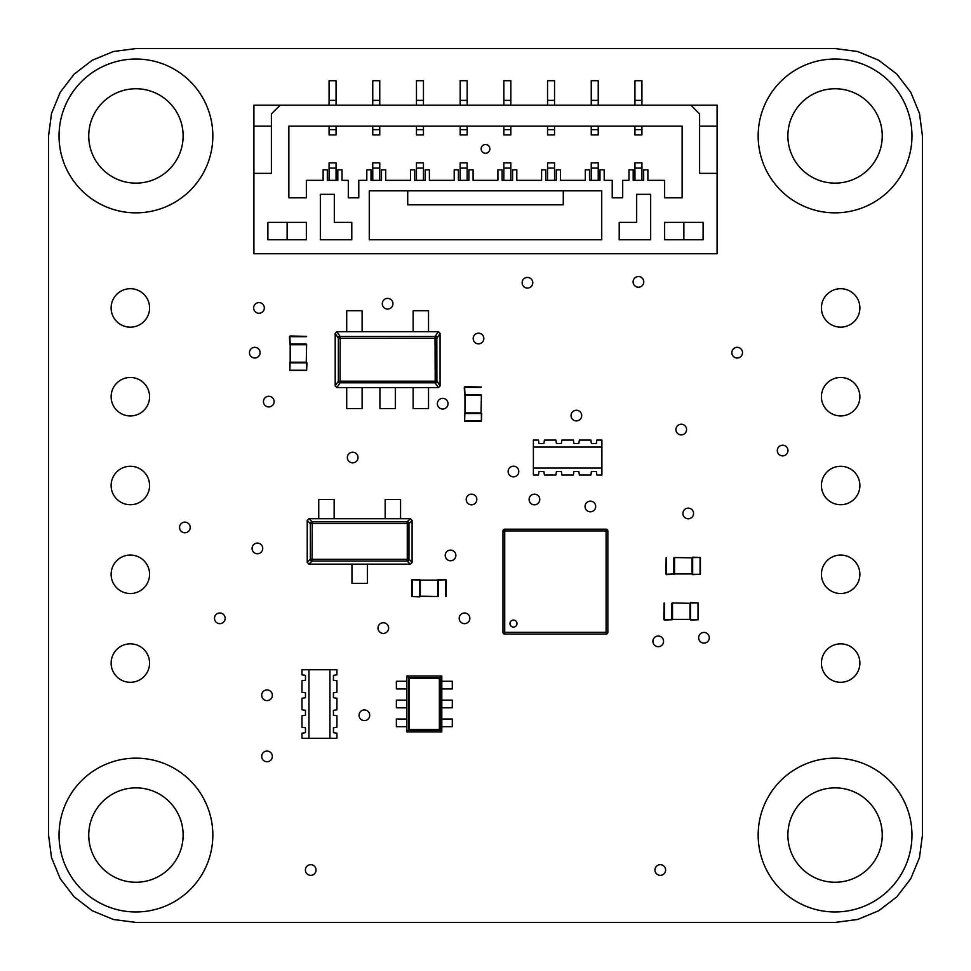 <?xml version="1.0" encoding="UTF-8"?>
<svg xmlns="http://www.w3.org/2000/svg" width="971" height="971" viewBox="0 0 971 971"><rect width="100%" height="100%" fill="white"/><g stroke="black" fill="none" stroke-linecap="round" stroke-linejoin="round"><path stroke-width="1.46" d="M787.869 135.94A47.191 47.191 0 0 0 835.06 183.131A47.191 47.191 0 0 0 882.251 135.94A47.191 47.191 0 0 0 835.06 88.749A47.191 47.191 0 0 0 787.869 135.94M911.963 135.94A76.903 76.903 0 0 0 835.06 59.037A76.903 76.903 0 0 0 758.157 135.94A76.903 76.903 0 0 0 835.06 212.843A76.903 76.903 0 0 0 911.963 135.94M88.749 135.94A47.191 47.191 0 0 0 135.94 183.131A47.191 47.191 0 0 0 183.131 135.94A47.191 47.191 0 0 0 135.94 88.749A47.191 47.191 0 0 0 88.749 135.94M212.843 135.94A76.903 76.903 0 0 0 135.94 59.037A76.903 76.903 0 0 0 59.037 135.94A76.903 76.903 0 0 0 135.94 212.843A76.903 76.903 0 0 0 212.843 135.94M787.869 835.06A47.191 47.191 0 0 0 835.06 882.251A47.191 47.191 0 0 0 882.251 835.06A47.191 47.191 0 0 0 835.06 787.869A47.191 47.191 0 0 0 787.869 835.06M911.963 835.06A76.903 76.903 0 0 0 835.06 758.157A76.903 76.903 0 0 0 758.157 835.06A76.903 76.903 0 0 0 835.06 911.963A76.903 76.903 0 0 0 911.963 835.06M88.749 835.06A47.191 47.191 0 0 0 135.94 882.251A47.191 47.191 0 0 0 183.131 835.06A47.191 47.191 0 0 0 135.94 787.869A47.191 47.191 0 0 0 88.749 835.06M212.843 835.06A76.903 76.903 0 0 0 135.94 758.157A76.903 76.903 0 0 0 59.037 835.06A76.903 76.903 0 0 0 135.94 911.963A76.903 76.903 0 0 0 212.843 835.06M473.18 338.527A5.328 5.328 0 0 0 478.509 343.855A5.328 5.328 0 0 0 483.837 338.527A5.328 5.328 0 0 0 478.509 333.187A5.328 5.328 0 0 0 473.18 338.527M508.136 471.518A5.328 5.328 0 0 0 513.465 476.846A5.328 5.328 0 0 0 518.793 471.518A5.328 5.328 0 0 0 513.465 466.189A5.328 5.328 0 0 0 508.136 471.518M633.104 281.881A5.328 5.328 0 0 0 638.433 287.21A5.328 5.328 0 0 0 643.761 281.881A5.328 5.328 0 0 0 638.433 276.553A5.328 5.328 0 0 0 633.104 281.881M253.649 307.928A5.328 5.328 0 0 0 258.99 313.257A5.328 5.328 0 0 0 264.318 307.928A5.328 5.328 0 0 0 258.99 302.588A5.328 5.328 0 0 0 253.649 307.928M214.506 618.333A5.328 5.328 0 0 0 219.834 623.661A5.328 5.328 0 0 0 225.163 618.333A5.328 5.328 0 0 0 219.834 613.004A5.328 5.328 0 0 0 214.506 618.333M359.064 715.263A5.328 5.328 0 0 0 364.392 720.591A5.328 5.328 0 0 0 369.72 715.263A5.328 5.328 0 0 0 364.392 709.935A5.328 5.328 0 0 0 359.064 715.263M522.119 282.755A5.328 5.328 0 0 0 527.447 288.084A5.328 5.328 0 0 0 532.776 282.755A5.328 5.328 0 0 0 527.447 277.427A5.328 5.328 0 0 0 522.119 282.755M263.444 401.606A5.328 5.328 0 0 0 268.773 406.934A5.328 5.328 0 0 0 274.101 401.606A5.328 5.328 0 0 0 268.773 396.277A5.328 5.328 0 0 0 263.444 401.606M459.198 618.333A5.328 5.328 0 0 0 464.526 623.661A5.328 5.328 0 0 0 469.855 618.333A5.328 5.328 0 0 0 464.526 613.004A5.328 5.328 0 0 0 459.198 618.333M377.974 628.079A5.328 5.328 0 0 0 383.302 633.408A5.328 5.328 0 0 0 388.631 628.079A5.328 5.328 0 0 0 383.302 622.751A5.328 5.328 0 0 0 377.974 628.079M571.057 415.588A5.328 5.328 0 0 0 576.386 420.916A5.328 5.328 0 0 0 581.714 415.588A5.328 5.328 0 0 0 576.386 410.26A5.328 5.328 0 0 0 571.057 415.588M675.925 429.57A5.328 5.328 0 0 0 681.254 434.899A5.328 5.328 0 0 0 686.582 429.57A5.328 5.328 0 0 0 681.254 424.242A5.328 5.328 0 0 0 675.925 429.57M652.9 641.346A5.328 5.328 0 0 0 658.241 646.674A5.328 5.328 0 0 0 663.569 641.346A5.328 5.328 0 0 0 658.241 636.017A5.328 5.328 0 0 0 652.9 641.346M445.216 555.412A5.328 5.328 0 0 0 450.544 560.74A5.328 5.328 0 0 0 455.872 555.412A5.328 5.328 0 0 0 450.544 550.084A5.328 5.328 0 0 0 445.216 555.412M585.04 506.474A5.328 5.328 0 0 0 590.368 511.802A5.328 5.328 0 0 0 595.696 506.474A5.328 5.328 0 0 0 590.368 501.145A5.328 5.328 0 0 0 585.04 506.474M382.295 303.729A5.328 5.328 0 0 0 387.623 309.057A5.328 5.328 0 0 0 392.952 303.729A5.328 5.328 0 0 0 387.623 298.4A5.328 5.328 0 0 0 382.295 303.729M261.697 756.409A5.328 5.328 0 0 0 267.025 761.737A5.328 5.328 0 0 0 272.353 756.409A5.328 5.328 0 0 0 267.025 751.081A5.328 5.328 0 0 0 261.697 756.409M261.697 695.272A5.328 5.328 0 0 0 267.025 700.601A5.328 5.328 0 0 0 272.353 695.272A5.328 5.328 0 0 0 267.025 689.944A5.328 5.328 0 0 0 261.697 695.272M252.072 548.421A5.328 5.328 0 0 0 257.4 553.749A5.328 5.328 0 0 0 262.728 548.421A5.328 5.328 0 0 0 257.4 543.092A5.328 5.328 0 0 0 252.072 548.421M437.375 403.693A5.328 5.328 0 0 0 442.703 409.022A5.328 5.328 0 0 0 448.032 403.693A5.328 5.328 0 0 0 442.703 398.353A5.328 5.328 0 0 0 437.375 403.693M529.11 499.482A5.328 5.328 0 0 0 534.438 504.811A5.328 5.328 0 0 0 539.767 499.482A5.328 5.328 0 0 0 534.438 494.154A5.328 5.328 0 0 0 529.11 499.482M698.647 637.777A5.328 5.328 0 0 0 703.975 643.105A5.328 5.328 0 0 0 709.303 637.777A5.328 5.328 0 0 0 703.975 632.437A5.328 5.328 0 0 0 698.647 637.777M654.952 870.016A5.328 5.328 0 0 0 660.28 875.344A5.328 5.328 0 0 0 665.608 870.016A5.328 5.328 0 0 0 660.28 864.688A5.328 5.328 0 0 0 654.952 870.016M731.855 352.667A5.328 5.328 0 0 0 737.183 357.996A5.328 5.328 0 0 0 742.512 352.667A5.328 5.328 0 0 0 737.183 347.339A5.328 5.328 0 0 0 731.855 352.667M682.916 513.465A5.328 5.328 0 0 0 688.245 518.793A5.328 5.328 0 0 0 693.573 513.465A5.328 5.328 0 0 0 688.245 508.136A5.328 5.328 0 0 0 682.916 513.465M466.189 499.482A5.328 5.328 0 0 0 471.518 504.811A5.328 5.328 0 0 0 476.846 499.482A5.328 5.328 0 0 0 471.518 494.154A5.328 5.328 0 0 0 466.189 499.482M305.392 870.016A5.328 5.328 0 0 0 310.72 875.344A5.328 5.328 0 0 0 316.048 870.016A5.328 5.328 0 0 0 310.72 864.688A5.328 5.328 0 0 0 305.392 870.016M347.339 457.535A5.328 5.328 0 0 0 352.667 462.864A5.328 5.328 0 0 0 357.996 457.535A5.328 5.328 0 0 0 352.667 452.207A5.328 5.328 0 0 0 347.339 457.535M179.55 527.447A5.328 5.328 0 0 0 184.878 532.776A5.328 5.328 0 0 0 190.207 527.447A5.328 5.328 0 0 0 184.878 522.119A5.328 5.328 0 0 0 179.55 527.447M777.298 450.544A5.328 5.328 0 0 0 782.626 455.872A5.328 5.328 0 0 0 787.954 450.544A5.328 5.328 0 0 0 782.626 445.216A5.328 5.328 0 0 0 777.298 450.544M249.462 352.667A5.328 5.328 0 0 0 254.79 357.996A5.328 5.328 0 0 0 260.119 352.667A5.328 5.328 0 0 0 254.79 347.339A5.328 5.328 0 0 0 249.462 352.667M821.43 307.928A19.226 19.226 0 0 0 840.655 327.154A19.226 19.226 0 0 0 859.881 307.928A19.226 19.226 0 0 0 840.655 288.703A19.226 19.226 0 0 0 821.43 307.928M821.43 663.072A19.226 19.226 0 0 0 840.655 682.297A19.226 19.226 0 0 0 859.881 663.072A19.226 19.226 0 0 0 840.655 643.846A19.226 19.226 0 0 0 821.43 663.072M821.43 574.286A19.226 19.226 0 0 0 840.655 593.512A19.226 19.226 0 0 0 859.881 574.286A19.226 19.226 0 0 0 840.655 555.06A19.226 19.226 0 0 0 821.43 574.286M821.43 485.5A19.226 19.226 0 0 0 840.655 504.726A19.226 19.226 0 0 0 859.881 485.5A19.226 19.226 0 0 0 840.655 466.274A19.226 19.226 0 0 0 821.43 485.5M821.43 396.714A19.226 19.226 0 0 0 840.655 415.94A19.226 19.226 0 0 0 859.881 396.714A19.226 19.226 0 0 0 840.655 377.488A19.226 19.226 0 0 0 821.43 396.714M111.119 307.928A19.226 19.226 0 0 0 130.345 327.154A19.226 19.226 0 0 0 149.57 307.928A19.226 19.226 0 0 0 130.345 288.703A19.226 19.226 0 0 0 111.119 307.928M111.119 663.072A19.226 19.226 0 0 0 130.345 682.297A19.226 19.226 0 0 0 149.57 663.072A19.226 19.226 0 0 0 130.345 643.846A19.226 19.226 0 0 0 111.119 663.072M111.119 574.286A19.226 19.226 0 0 0 130.345 593.512A19.226 19.226 0 0 0 149.57 574.286A19.226 19.226 0 0 0 130.345 555.06A19.226 19.226 0 0 0 111.119 574.286M111.119 485.5A19.226 19.226 0 0 0 130.345 504.726A19.226 19.226 0 0 0 149.57 485.5A19.226 19.226 0 0 0 130.345 466.274A19.226 19.226 0 0 0 111.119 485.5M111.119 396.714A19.226 19.226 0 0 0 130.345 415.94A19.226 19.226 0 0 0 149.57 396.714A19.226 19.226 0 0 0 130.345 377.488A19.226 19.226 0 0 0 111.119 396.714M878.755 910.737L857.672 919.464L835.06 922.45L135.94 922.45L113.328 919.464L92.245 910.737L74.148 896.852L60.263 878.755L51.536 857.672L48.55 835.06L48.55 135.94L51.536 113.328L60.263 92.245L74.148 74.148L92.245 60.263L113.328 51.536L135.94 48.55L835.06 48.55L857.672 51.536L878.755 60.263L896.852 74.148L910.737 92.245L919.464 113.328L922.45 135.94L922.45 835.06L919.464 857.672L910.737 878.755L896.852 896.852L878.755 910.737M672.163 602.955L689.993 603.307M690.272 602.955L698.38 602.955L690.624 602.603L689.993 603.234L689.993 619.449L690.624 620.081L698.38 619.729L690.272 619.729M672.515 603.307L672.515 619.377L689.993 619.377M671.811 603.307L671.811 619.377L672.515 619.377M690.624 603.307L690.624 619.377M672.163 619.729L664.48 620.081L663.776 619.377L664.128 602.955M671.811 619.377L664.128 619.729M664.48 603.307L664.48 619.377M698.028 619.377L698.028 603.307M698.38 602.955L698.38 619.729M438.03 596.546L420.2 596.194M419.921 596.546L411.813 596.546L419.569 596.898L420.2 596.267L420.2 580.039L411.813 579.76L419.921 579.76M437.678 596.194L437.678 580.112L420.2 580.112M438.382 596.194L438.382 580.112L437.678 580.112M419.569 596.194L419.569 580.112M438.03 579.76L445.713 579.42L446.417 580.112L446.065 596.546M438.382 580.112L446.065 579.76M445.713 596.194L445.713 580.112M412.165 580.112L412.165 596.194M411.813 596.546L411.813 579.76M674.202 557.524L692.032 557.876M692.311 557.524L700.419 557.524L692.663 557.172L692.032 557.803L692.032 574.019L692.663 574.65L700.419 574.298L692.311 574.298M674.554 557.876L674.554 573.946L692.032 573.946M673.85 557.876L673.85 573.946L674.554 573.946M692.663 557.876L692.663 573.946M674.202 574.298L666.507 574.65L665.815 573.946L666.167 557.524M673.85 573.946L666.167 574.298M666.507 557.876L666.507 573.946M700.067 573.946L700.067 557.876M700.419 557.524L700.419 574.298M481.398 395.076L481.046 412.893M481.398 413.173L481.398 421.293L481.75 413.525L481.118 412.893L464.891 412.893L464.611 421.293L464.611 413.173M481.046 395.415L464.963 395.415L464.963 412.893M481.046 394.724L464.963 394.724L464.963 395.415M481.046 413.525L464.963 413.525M464.611 395.076L464.272 387.38L464.963 386.676L481.398 387.028M464.963 394.724L464.611 387.028M481.046 387.38L464.963 387.38M464.963 420.941L481.046 420.941M481.398 421.293L464.611 421.293M306.618 344.389L306.266 362.207M306.618 362.486L306.618 370.606L306.97 362.838L306.338 362.207L290.111 362.207L289.831 370.606L289.831 362.486M306.266 344.729L290.183 344.729L290.183 362.207M306.266 344.037L290.183 344.037L290.183 344.729M306.266 362.838L290.183 362.838M289.831 344.389L289.492 336.694L290.183 335.99L306.618 336.342M290.183 344.037L289.831 336.342M306.266 336.694L290.183 336.694M290.183 370.254L306.266 370.254M306.618 370.606L289.831 370.606M489.87 148.879A4.37 4.37 0 0 1 485.5 153.248A4.37 4.37 0 0 1 481.131 148.879A4.37 4.37 0 0 1 485.5 144.509A4.37 4.37 0 0 1 489.87 148.879M253.917 253.747L717.083 253.747L717.083 105.184L280.134 105.184L271.394 113.923L271.394 173.348L253.917 173.348L253.917 253.747M706.597 253.747L699.606 253.747M334.315 194.321L320.333 194.321L320.333 239.764L351.793 239.764L351.793 222.371L334.315 222.371L334.315 194.321M366.82 180.339L358.785 180.339L358.785 197.817L348.298 197.817L348.298 180.339L342.01 180.339L342.01 169.852L337.811 169.852L337.811 180.339L327.324 180.339L327.324 169.852L323.125 169.852L323.125 180.339L306.351 180.339L306.351 197.817L288.873 197.817L288.873 126.157L682.128 126.157L682.128 197.817L664.65 197.817L664.65 180.339L647.875 180.339L647.875 169.852L643.676 169.852L643.676 180.339L633.189 180.339L633.189 169.852L628.99 169.852L628.99 180.339L622.702 180.339L622.702 197.817L612.216 197.817L612.216 180.339L604.18 180.339L604.18 169.852L599.981 169.852L599.981 180.339L589.494 180.339L589.494 169.852L585.295 169.852L585.295 180.339L560.485 180.339L560.485 169.852L556.286 169.852L556.286 180.339L545.799 180.339L545.799 169.852L541.6 169.852L541.6 180.339L516.79 180.339L516.79 169.852L512.591 169.852L512.591 180.339L502.104 180.339L502.104 169.852L497.905 169.852L497.905 180.339L473.095 180.339L473.095 169.852L468.896 169.852L468.896 180.339L458.409 180.339L458.409 169.852L454.21 169.852L454.21 180.339L429.4 180.339L429.4 169.852L425.201 169.852L425.201 180.339L414.714 180.339L414.714 169.852L410.515 169.852L410.515 180.339L385.705 180.339L385.705 169.852L381.506 169.852L381.506 180.339L371.019 180.339L371.019 169.852L366.82 169.852L366.82 180.339M267.899 222.371L267.899 239.764L306.351 239.764L306.351 222.371L267.899 222.371M601.729 190.826L601.729 239.764L369.271 239.764L369.271 190.826L601.729 190.826M664.65 239.764L664.65 222.371L703.101 222.371L703.101 239.764L664.65 239.764M650.667 194.321L650.667 239.764L619.207 239.764L619.207 222.371L636.685 222.371L636.685 194.321L650.667 194.321M717.083 173.348L699.606 173.348L699.606 113.923L690.867 105.184M280.134 105.184L253.917 105.184L253.917 173.348M264.403 253.747L271.394 253.747M699.606 126.157L717.083 126.157M253.917 126.157L271.394 126.157M287.125 222.371L287.125 239.764M329.072 126.157L329.072 134.896L336.063 134.896L336.063 126.157M329.072 129.653L336.063 129.653M372.767 126.157L372.767 134.896L379.758 134.896L379.758 126.157M372.767 129.653L379.758 129.653M416.462 126.157L416.462 134.896L423.453 134.896L423.453 126.157M416.462 129.653L423.453 129.653M460.157 126.157L460.157 134.896L467.148 134.896L467.148 126.157M460.157 129.653L467.148 129.653M503.852 126.157L503.852 134.896L510.843 134.896L510.843 126.157M503.852 129.653L510.843 129.653M547.547 126.157L547.547 134.896L554.538 134.896L554.538 126.157M547.547 129.653L554.538 129.653M591.242 126.157L591.242 134.896L598.233 134.896L598.233 126.157M591.242 129.653L598.233 129.653M634.937 126.157L634.937 134.896L641.928 134.896L641.928 126.157M634.937 129.653L641.928 129.653M407.723 190.826L407.723 204.808L563.277 204.808L563.277 190.826M683.875 222.371L683.875 239.764M336.063 105.184L336.063 80.714L329.072 80.714L329.072 105.184M379.758 105.184L379.758 80.714L372.767 80.714L372.767 105.184M423.453 105.184L423.453 80.714L416.462 80.714L416.462 105.184M467.148 105.184L467.148 80.714L460.157 80.714L460.157 105.184M510.843 105.184L510.843 80.714L503.852 80.714L503.852 105.184M554.538 105.184L554.538 80.714L547.547 80.714L547.547 105.184M598.233 105.184L598.233 80.714L591.242 80.714L591.242 105.184M641.928 105.184L641.928 80.714L634.937 80.714L634.937 105.184M634.937 100.365L641.928 100.365M591.242 100.365L598.233 100.365M547.547 100.365L554.538 100.365M503.852 100.365L510.843 100.365M460.157 100.365L467.148 100.365M416.462 100.365L423.453 100.365M372.767 100.365L379.758 100.365M329.072 100.365L336.063 100.365M641.928 168.104L634.937 168.104L634.937 162.861L641.928 162.861L641.928 180.339M634.937 168.104L634.937 180.339M336.063 168.104L329.072 168.104L329.072 162.861L336.063 162.861L336.063 180.339M329.072 168.104L329.072 180.339M598.233 168.104L591.242 168.104L591.242 162.861L598.233 162.861L598.233 180.339M591.242 168.104L591.242 180.339M379.758 168.104L372.767 168.104L372.767 162.861L379.758 162.861L379.758 180.339M372.767 168.104L372.767 180.339M554.538 168.104L547.547 168.104L547.547 162.861L554.538 162.861L554.538 180.339M547.547 168.104L547.547 180.339M423.453 168.104L416.462 168.104L416.462 162.861L423.453 162.861L423.453 180.339M416.462 168.104L416.462 180.339M510.843 168.104L503.852 168.104L503.852 162.861L510.843 162.861L510.843 180.339M503.852 168.104L503.852 180.339M467.148 168.104L460.157 168.104L460.157 162.861L467.148 162.861L467.148 180.339M460.157 168.104L460.157 180.339M406.849 676.01L441.805 676.01L441.805 731.94L406.849 731.94L406.849 676.01L408.524 677.685L408.524 730.265L440.13 730.265L440.13 677.685L408.524 677.685L409.301 678.462L439.353 678.462L441.805 676.01M441.805 731.94L439.353 729.488L409.301 729.488L406.849 731.94M439.353 678.462L439.353 729.488M409.301 678.462L409.301 729.488M396.362 719.001L406.849 719.001L406.849 726.696L396.362 726.696L396.362 719.001M452.292 688.949L452.292 681.254L441.805 681.254L441.805 688.949L452.292 688.949M452.292 707.823L452.292 700.127L441.805 700.127L441.805 707.823L452.292 707.823M396.362 681.254L406.849 681.254L406.849 688.949L396.362 688.949L396.362 681.254M452.292 726.696L452.292 719.001L441.805 719.001L441.805 726.696L452.292 726.696M396.362 700.127L406.849 700.127L406.849 707.823L396.362 707.823L396.362 700.127M410.405 564.151L407.067 561.02L312.249 561.02A1.748 0.862 -135 0 1 310.356 559.126L312.043 559.332L312.249 561.02L308.912 564.151L410.405 564.151L412.092 562.464L412.092 520.395L408.961 523.733L407.274 523.527L407.067 521.84A1.748 0.862 45 0 1 408.961 523.733L408.961 559.126A1.748 0.862 135 0 1 407.067 561.02L407.274 559.332L408.961 559.126L412.092 562.464M312.043 523.527L310.356 523.733A1.748 0.862 -45 0 1 312.249 521.84L312.043 559.332L407.274 559.332L407.274 523.527L312.043 523.527M307.224 520.456L310.356 523.733L310.356 559.126L307.224 562.464L307.224 520.456M308.912 518.708L312.249 521.84L407.067 521.84L410.405 518.708L308.912 518.708L307.224 520.395M308.912 564.151L307.224 562.464M410.405 518.708L412.092 520.395M318.755 518.708L318.755 499.482L334.145 499.482L334.145 518.708M400.562 518.708L400.562 499.482L385.171 499.482L385.171 518.708M351.963 564.151L351.963 583.377L367.354 583.377L367.354 564.151M308.972 669.747L308.972 738.263L329.946 738.263L329.946 669.747L301.981 669.747L301.981 674.821L305.477 675.343L305.477 680.234L301.981 680.768L301.981 692.299L305.477 692.821L305.477 697.712L301.981 698.246L301.981 709.777L305.477 710.299L305.477 715.19L301.981 715.724L301.981 727.255L305.477 727.777L305.477 732.668L301.981 733.202L301.981 738.263L308.972 738.263M329.946 669.747L336.937 669.747L336.937 674.821L333.441 675.343L333.441 680.234L336.937 680.768L336.937 692.299L333.441 692.821L333.441 697.712L336.937 698.246L336.937 709.777L333.441 710.299L333.441 715.19L336.937 715.724L336.937 727.255L333.441 727.777L333.441 732.668L336.937 733.202L336.937 738.263L329.946 738.263M533.395 468.022L601.899 468.022L601.899 447.048L533.395 447.048L533.395 475.013L538.456 475.013L538.978 471.518L543.881 471.518L544.403 475.013L555.934 475.013L556.456 471.518L561.359 471.518L561.881 475.013L573.412 475.013L573.934 471.518L578.837 471.518L579.359 475.013L590.89 475.013L591.412 471.518L596.315 471.518L596.837 475.013L601.899 475.013L601.899 468.022M533.395 447.048L533.395 440.057L538.456 440.057L538.978 443.553L543.881 443.553L544.403 440.057L555.934 440.057L556.456 443.553L561.359 443.553L561.881 440.057L573.412 440.057L573.934 443.553L578.837 443.553L579.359 440.057L590.89 440.057L591.412 443.553L596.315 443.553L596.837 440.057L601.899 440.057L601.899 447.048M513.465 627.072A3.496 3.496 0 0 1 509.969 623.576A3.496 3.496 0 0 1 513.465 620.081A3.496 3.496 0 0 1 516.96 623.576A3.496 3.496 0 0 1 513.465 627.072M504.726 634.063L606.098 634.063A1.748 1.748 0 0 0 607.846 632.315L607.846 530.943A1.748 1.748 0 0 0 606.098 529.195L504.726 529.195A1.748 1.748 0 0 0 502.978 530.943L502.978 632.315A1.748 1.748 0 0 0 504.726 634.063L504.726 632.315L606.098 632.315L606.098 530.943L504.726 530.943L504.726 632.315L502.978 632.315M346.72 387.623L346.72 408.597L362.11 408.597L362.11 387.623M340.044 381.166L435.202 381.166L435.02 336.512L438.407 331.694L336.84 331.694L335.189 333.405L335.189 385.912L336.84 387.623L438.407 387.623L440.057 385.912L436.889 380.96A1.748 0.898 135 0 1 435.081 382.841L435.202 381.166L436.889 380.96L436.829 338.321L338.357 338.357L335.189 333.405M336.84 331.694L340.226 336.512L340.044 382.064L338.381 380.984L340.044 382.064M338.418 338.321A1.748 0.789 -45 0 1 340.226 336.512L435.02 336.512A1.748 0.789 45 0 1 436.829 338.321M340.044 382.805L435.02 382.805A1.748 0.789 -45 0 0 436.829 380.996M435.093 336.476A1.748 0.898 45 0 1 436.889 338.357L440.057 333.405L440.057 385.912M440.057 333.405L438.407 331.694M438.407 387.623L435.081 382.841M339.704 382.975A1.748 1.59 -146.3 0 1 338.224 381.372L338.381 380.984M338.357 380.984L338.357 338.357A1.748 0.898 -45 0 1 340.166 336.476M413.136 331.694L413.136 310.72L428.527 310.72L428.527 331.694M413.136 387.623L413.136 408.597L428.527 408.597L428.527 387.623M346.72 331.694L346.72 310.72L362.11 310.72L362.11 331.694M379.928 387.623L379.928 408.597L395.318 408.597L395.318 387.623M311.922 561.141A1.748 1.626 -135 0 1 310.235 559.454M409.082 559.454A1.748 1.626 135 0 1 407.395 561.141M310.235 523.405A1.748 1.626 -45 0 1 311.922 521.718M407.395 521.718A1.748 1.626 45 0 1 409.082 523.405M606.098 634.063L606.098 632.315L607.846 632.315M504.726 529.195L504.726 530.943L502.978 530.943M607.846 530.943L606.098 530.943L606.098 529.195M340.19 382.598L336.84 387.623M335.189 385.912L338.224 381.372M435.336 336.318A1.748 1.59 33.7 0 1 437.023 337.944M338.224 337.944A1.748 1.59 -33.7 0 1 339.923 336.318M437.023 381.372A1.748 1.59 146.3 0 1 435.336 382.999"/></g></svg>
